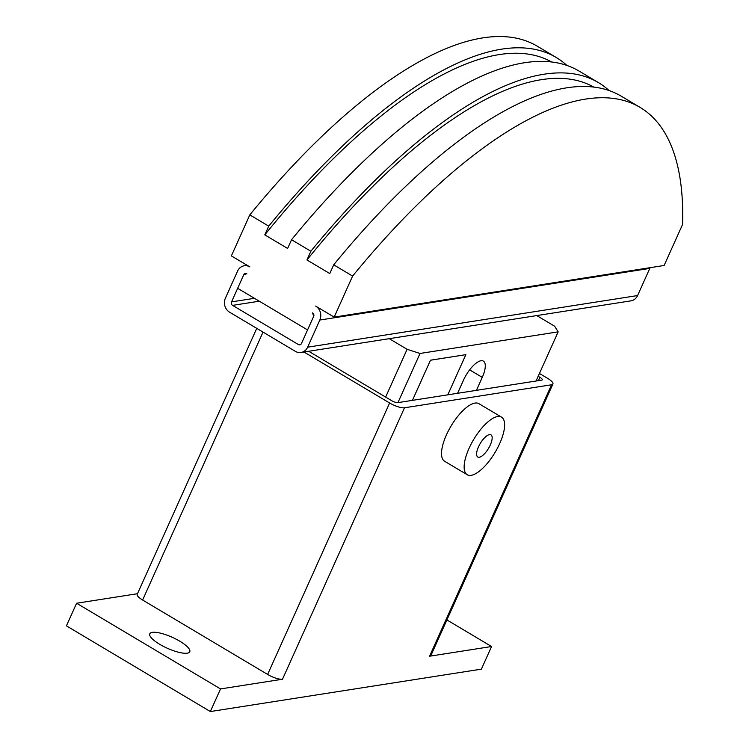 <?xml version="1.0" encoding="UTF-8"?>
<svg xmlns="http://www.w3.org/2000/svg" width="749" height="749" viewBox="0 0 749 749"><rect width="100%" height="100%" fill="white"/><g stroke="black" fill="none" stroke-linecap="round" stroke-linejoin="round"><path stroke-width="1.12" d="M179.788 641.2A21.918 6.001 -155.8 0 1 189.769 651.752A21.918 6.001 -155.8 0 1 159.752 644.337A21.918 6.001 -155.8 0 1 149.781 633.785A21.918 6.001 -155.8 0 1 179.788 641.2M467.236 474.744L444.616 461.272A33.518 12.49 -59.2 0 1 446.441 434.869A33.518 12.49 -59.2 0 1 478.911 403.674L501.53 417.137A33.518 12.49 120.8 0 0 469.061 448.333A33.518 12.49 120.8 0 0 467.236 474.744A33.518 12.49 120.8 0 0 499.705 443.539A33.518 12.49 120.8 0 0 501.53 417.137M490.277 445.018A12.892 4.803 -59.2 0 1 477.787 457.021A12.892 4.803 -59.2 0 1 478.489 446.863A12.892 4.803 -59.2 0 1 490.979 434.86A12.892 4.803 -59.2 0 1 490.277 445.018M538.185 376.279L539.935 377.318A5.159 1.414 -155.8 0 1 542.285 379.799A5.159 1.414 -155.8 0 1 541.686 380.136L397.925 402.634A5.159 1.414 -155.8 0 1 391.455 400.556L308.691 351.272M539.439 373.479L547.528 378.292A11.862 3.249 -155.8 0 1 552.921 384.003A11.862 3.249 -155.8 0 1 551.564 384.771L404.497 407.784A11.862 3.249 -155.8 0 1 389.62 402.999L303.972 352.011M220.524 688.93L76.604 603.235L66.436 625.855L210.357 711.55L220.524 688.93L282.504 679.231A11.862 3.249 -155.8 0 1 267.627 674.446L142.619 600.024A11.862 3.249 -155.8 0 1 137.226 594.313L256.748 328.352M552.921 384.003L430.937 655.45A11.862 3.249 -155.8 0 1 429.57 656.218L551.564 384.771M446.9 619.929L491.559 646.518L429.57 656.218M210.357 711.55L481.392 669.138L491.559 646.518M76.604 603.235L137.488 593.714M430.46 360.232L465.766 354.68M430.469 360.241L412.446 400.359M465.822 354.708L447.799 394.826L465.859 354.661L430.478 360.194L412.427 400.359M457.573 393.3L463.406 380.323A20.626 7.687 -59.2 0 1 483.386 361.121A20.626 7.687 -59.2 0 1 482.262 377.374L476.43 390.351M244.211 265.773A10.317 9.147 81.1 0 0 237.583 271.072L225.383 298.214A10.317 9.147 81.1 0 0 229.54 312.164L295.34 351.337A10.317 9.147 81.1 0 0 300.995 352.479A10.317 9.147 81.1 0 0 307.633 347.18L319.823 320.038A10.317 9.147 81.1 0 0 315.666 306.088L334.176 317.108L352.61 276.081A464.155 172.982 -59.2 0 1 640.03 107.369L621.108 96.106A464.155 172.982 120.8 0 0 333.698 264.818L329.775 273.554L306.95 259.959L310.872 251.233A464.155 172.982 -59.2 0 1 598.292 82.521L578.968 71.015A464.155 172.982 120.8 0 0 291.548 239.727L287.625 248.453L264.8 234.868L268.722 226.142A464.155 172.982 -59.2 0 1 556.142 57.43L537.23 46.166A464.155 172.982 120.8 0 0 249.81 214.879L231.375 255.905L249.876 266.916A10.317 9.147 81.1 0 0 244.211 265.773L247.179 265.315M246.824 273.703L243.753 274.743A2.575 2.284 81.1 0 1 246.824 273.703M640.03 107.369A464.155 172.982 -59.2 0 1 682.564 224.457L664.129 265.483L334.176 317.108M231.553 301.884A2.575 2.284 81.1 0 0 232.593 305.377L298.392 344.549A2.575 2.284 81.1 0 0 301.463 343.51L313.662 316.368L312.623 312.876A2.575 2.284 81.1 0 1 313.662 316.368L307.558 329.935L237.658 288.318L243.753 274.743L231.553 301.884L254.435 298.308M333.698 264.818L352.61 276.081M291.548 239.727L310.872 251.233M249.81 214.879L268.722 226.142M551.554 61.924A457.967 170.678 120.8 0 0 264.8 234.868M556.142 57.43A464.155 172.982 -59.2 0 1 566.853 65.397M598.292 82.521A464.155 172.982 -59.2 0 1 609.003 90.489M593.704 87.015A457.967 170.678 120.8 0 0 306.95 259.959M300.995 352.479L630.948 300.845A10.317 9.147 -98.9 0 0 637.586 295.555L649.786 268.404A10.317 9.147 -98.9 0 0 650.076 267.683M536.78 315.582L554.644 326.218L558.155 331.854L420.039 353.462L407.11 349.306L389.246 338.67M536.05 381.016L558.155 331.854M397.944 402.625L420.039 353.462M385.632 397.082L407.11 349.306M538.437 380.642L539.935 377.318M267.627 674.446L389.62 402.999M282.504 679.231L404.497 407.784M142.619 600.024L263.03 332.097M469.632 369.856L482.262 377.374M307.633 347.18L637.586 295.555M319.823 320.038L649.786 268.404M298.392 344.549L301.061 344.128M232.593 305.377L259.294 301.201"/></g></svg>

